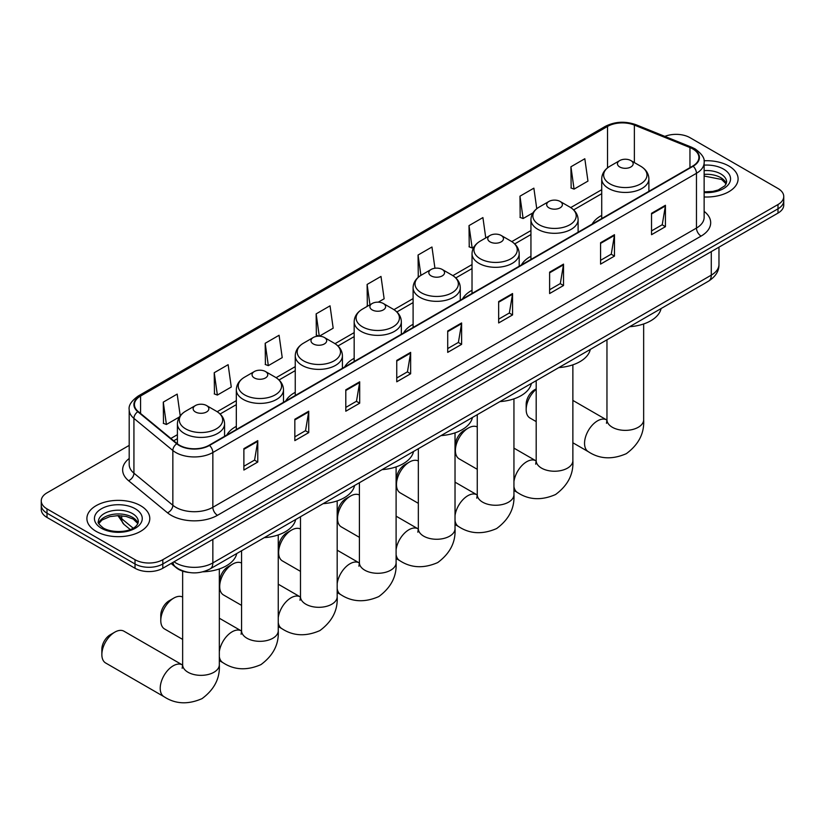 <?xml version="1.0" encoding="UTF-8"?>
<svg xmlns="http://www.w3.org/2000/svg" width="825" height="825" viewBox="0 0 825 825"><rect width="100%" height="100%" fill="white"/><g stroke="black" fill="none" stroke-linecap="round" stroke-linejoin="round"><path stroke-width="1.24" d="M236.321 426.35A34.722 20.048 0 0 0 226.792 435.043M295.247 392.329A34.722 20.048 0 0 0 285.718 401.022M354.173 358.318A34.722 20.048 0 0 0 344.644 367.001M413.098 324.297A34.722 20.048 0 0 0 403.559 332.991M472.024 290.276A34.722 20.048 0 0 0 462.485 298.97M530.939 256.255A34.722 20.048 0 0 0 521.41 264.949M601.724 215.387A34.722 20.048 0 0 0 592.195 224.08M188.801 572.457A19.656 11.344 180 0 1 176.375 567.817L171.105 563.475M129.195 445.397L47.004 492.845A19.656 11.344 0 0 0 41.25 500.868L41.25 509.427A19.656 11.344 0 0 0 47.004 517.45L135.022 568.26A19.656 11.344 0 0 0 162.814 568.26L777.996 213.097A19.656 11.344 0 0 0 783.75 205.064L783.75 200.795A19.656 11.344 0 0 1 777.996 208.818A19.656 11.344 0 0 0 783.75 200.795L783.75 196.515A19.656 11.344 0 0 0 777.996 188.492L689.978 137.672A19.656 11.344 0 0 0 664.847 136.383M41.25 500.868A19.656 11.344 0 0 0 47.004 508.891L135.022 559.701A19.656 11.344 0 0 0 162.814 559.701L162.814 563.98L777.996 208.818L162.814 563.98A19.656 11.344 0 0 1 135.022 563.98A19.656 11.344 0 0 0 162.814 563.98L162.814 568.26M47.004 508.891L47.004 513.171L135.022 563.98L47.004 513.171A19.656 11.344 0 0 1 41.25 505.147A19.656 11.344 0 0 0 47.004 513.171L47.004 517.45M728.887 166.021A31.443 18.15 0 0 0 704.014 160.772A31.443 18.15 0 0 1 728.887 166.021A31.443 18.15 0 0 1 738.097 178.86A31.443 18.15 0 0 0 728.887 166.021M140.58 505.684A31.443 18.15 0 0 0 106.312 501.744A31.443 18.15 0 0 0 86.903 518.513A31.443 18.15 0 0 0 96.112 531.352A31.443 18.15 0 0 0 130.381 535.291A31.443 18.15 0 0 0 149.789 518.513A31.443 18.15 0 0 0 140.58 505.684A31.443 18.15 0 0 0 106.312 501.744A31.443 18.15 0 0 0 86.903 518.513A31.443 18.15 0 0 0 96.112 531.352A31.443 18.15 0 0 0 130.381 535.291A31.443 18.15 0 0 0 149.789 518.513A31.443 18.15 0 0 0 140.58 505.684M692.763 148.902A20.965 12.107 180 0 1 698.899 157.462A20.965 12.107 180 0 1 692.763 166.021L209.138 445.232A20.965 12.107 180 0 1 177.148 443.623L138.229 411.531A20.965 12.107 180 0 1 134.434 404.59A20.965 12.107 180 0 1 140.57 396.031L607.53 126.431A20.965 12.107 180 0 1 634.373 125.08L689.958 147.551A20.965 12.107 180 0 1 692.763 148.902M693.124 148.686A21.491 12.406 0 0 0 690.257 147.304L634.683 124.833A21.491 12.406 0 0 0 607.159 126.225L140.198 395.814A21.491 12.406 0 0 0 137.796 411.706L176.715 443.788A21.491 12.406 0 0 0 209.509 445.448L693.124 166.237A21.491 12.406 0 0 0 693.124 148.686M243.88 448.656L243.88 470.054L257.782 462.031L257.782 440.632L243.88 448.656M243.88 466.259L254.585 460.082L257.72 441.344A5.239 3.022 -120 0 0 257.782 440.632M254.492 460.133L257.782 462.031M294.834 419.244L294.834 440.632L308.736 432.609L308.736 411.221L294.834 419.244M294.834 436.838L305.539 430.66L308.674 411.933A5.239 3.022 -120 0 0 308.736 411.221M305.446 430.712L308.736 432.609M345.799 389.823L345.799 411.221L359.69 403.198L359.69 381.8L345.799 389.823M345.799 407.426L356.493 401.239L359.638 382.511A5.239 3.022 -120 0 0 359.69 381.8M356.4 401.301L359.69 403.198M396.753 360.401L396.753 381.8L410.644 373.777L410.644 352.378L396.753 360.401M396.753 378.005L407.457 371.817L410.592 353.09A5.239 3.022 -120 0 0 410.644 352.378M407.364 371.879L410.644 373.777M651.533 213.304L651.533 234.702L665.424 226.679L665.424 205.281L651.533 213.304M651.533 230.907L662.238 224.73L665.373 205.992A5.239 3.022 -120 0 0 665.424 205.281M662.135 224.782L665.424 226.679M600.569 242.725L600.569 264.124L614.47 256.101L614.47 234.702L600.569 242.725M600.569 260.329L611.273 254.141L614.419 235.414A5.239 3.022 -120 0 0 614.47 234.702M611.181 254.203L614.47 256.101M549.615 272.147L549.615 293.545L563.516 285.522L563.516 264.124L549.615 272.147M549.615 289.74L560.319 283.563L563.454 264.835A5.239 3.022 -120 0 0 563.516 264.124M560.227 283.614L563.516 285.522M498.661 301.568L498.661 322.957L512.562 314.933L512.562 293.545L498.661 301.568M498.661 319.162L509.365 312.984L512.5 294.247A5.239 3.022 -120 0 0 512.562 293.545M509.272 313.036L512.562 314.933M447.707 330.98L447.707 352.378L461.608 344.355L461.608 322.957L447.707 330.98M447.707 348.583L458.411 342.406L461.546 323.668A5.239 3.022 -120 0 0 461.608 322.957M458.318 342.457L461.608 344.355M704.137 196.958A31.443 18.15 0 0 0 738.097 178.86A31.443 18.15 0 0 1 704.137 196.958M162.814 559.701L777.996 204.538A19.656 11.344 0 0 0 783.75 196.515M265.186 343.282L268.331 365.64L282.222 357.617L279.087 335.259L265.186 343.282L265.413 364.557M214.232 372.704L217.367 395.062L231.268 387.038L228.133 364.681L214.232 372.704L214.459 393.968M180.221 415.831L177.179 394.103L163.278 402.126L163.505 423.39M434.94 268.249L431.96 247.005L418.058 255.028L418.285 276.293M485.77 237.92L482.914 217.583L469.012 225.607L469.239 246.871M536.755 208.725L533.868 188.162L519.967 196.185L520.193 217.46M570.931 166.774L574.066 189.121L587.957 181.098L584.822 158.751L570.931 166.774L571.148 188.038M319.347 336.188L333.176 328.195L330.041 305.838L316.15 313.871L316.367 335.136M378.262 302.167L384.141 298.784L380.995 276.427L367.104 284.45L367.331 305.714M367.94 305.941L367.104 305.632M367.104 284.45L369.961 304.786M419.11 276.602L418.058 276.21M418.058 255.028L420.915 275.375M469.012 225.607L472.147 247.964L474.045 246.871M472.147 247.964L469.012 246.788M519.967 196.185L523.112 218.542L532.971 212.85M523.112 218.542L519.967 217.377M574.066 189.121L570.931 187.956M319.182 336.188L316.15 335.053M316.15 313.871L319.275 336.188M268.331 365.64L265.186 364.464M217.367 395.062L214.232 393.886M163.278 402.126L166.413 424.483L179.427 416.965M166.413 424.483L163.278 423.308M536.188 389.256A18.346 10.591 120 0 0 526.175 409.613L526.175 404.271A11.787 6.806 -60 0 1 534.518 389.823L536.188 388.864L534.518 389.823M526.175 409.613A18.346 10.591 120 0 0 529.98 418.017L536.188 421.596M619.75 166.98A7.858 4.538 0 0 0 630.867 166.98A7.858 4.538 0 0 0 630.867 160.566L640.633 166.196A21.667 12.509 0 0 1 640.633 183.892A21.667 12.509 0 0 1 609.995 183.892A21.667 12.509 0 0 1 609.995 166.196C604.653 169.373 601.899 173.58 601.724 178.829A23.585 13.612 0 0 0 608.633 188.451A23.585 13.612 0 0 0 634.332 191.41A23.585 13.612 0 0 0 648.893 178.829C648.718 173.58 645.965 169.373 640.633 166.196L630.867 160.566A7.858 4.538 0 0 0 619.75 160.566A7.858 4.538 0 0 0 619.75 166.98M629.64 326.71A36.032 20.8 0 0 0 661.083 308.56M455.4 450.481L455.4 445.129A11.787 6.806 -60 0 1 463.733 430.691L468.363 428.02A18.346 10.591 120 0 0 455.4 450.481A18.346 10.591 120 0 0 459.195 458.875L477.262 469.312M548.965 207.848A7.858 4.538 0 0 0 560.082 207.848A7.858 4.538 0 0 0 560.082 201.434L569.848 207.065A21.667 12.509 0 0 1 569.848 224.761A21.667 12.509 0 0 1 539.21 224.761A21.667 12.509 0 0 1 539.21 207.065C533.878 210.231 531.114 214.448 530.939 219.697A23.585 13.612 0 0 0 537.848 229.319A23.585 13.612 0 0 0 563.558 232.268A23.585 13.612 0 0 0 578.108 219.697C577.943 214.448 575.18 210.231 569.848 207.065L560.082 201.434A7.858 4.538 0 0 0 548.965 201.434A7.858 4.538 0 0 0 548.965 207.848M558.855 367.579A36.032 20.8 0 0 0 590.298 349.429M477.262 426.958A18.346 10.591 120 0 0 468.363 428.02L463.733 430.691M396.474 484.502L396.474 479.15A11.787 6.806 -60 0 1 404.807 464.712L409.448 462.031A18.346 10.591 120 0 0 396.474 484.502A18.346 10.591 120 0 0 400.269 492.896L418.337 503.332M490.05 241.869A7.858 4.538 0 0 0 501.167 241.869A7.858 4.538 0 0 0 501.167 235.455L510.923 241.086A21.667 12.509 0 0 1 510.923 258.772A21.667 12.509 0 0 1 480.284 258.772A21.667 12.509 0 0 1 480.284 241.086C474.952 244.252 472.199 248.459 472.024 253.708A23.585 13.612 0 0 0 478.933 263.34A23.585 13.612 0 0 0 504.632 266.289A23.585 13.612 0 0 0 519.193 253.708C519.018 248.459 516.264 244.252 510.923 241.086L501.167 235.455A7.858 4.538 0 0 0 490.05 235.455A7.858 4.538 0 0 0 490.05 241.869M499.94 401.6A36.032 20.8 0 0 0 531.372 383.439M418.337 460.979A18.346 10.591 120 0 0 409.448 462.031L404.807 464.712M337.549 518.523L337.549 513.171A11.787 6.806 -60 0 1 345.892 498.733L350.522 496.052A18.346 10.591 120 0 0 337.549 518.523A18.346 10.591 120 0 0 341.344 526.917L359.411 537.343M431.124 275.89A7.858 4.538 0 0 0 442.241 275.89A7.858 4.538 0 0 0 442.241 269.466L451.997 275.107A21.667 12.509 0 0 1 451.997 292.793A21.667 12.509 0 0 1 421.358 292.793A21.667 12.509 0 0 1 421.358 275.107C416.027 278.272 413.273 282.48 413.098 287.729A23.585 13.612 0 0 0 420.007 297.361A23.585 13.612 0 0 0 445.706 300.31A23.585 13.612 0 0 0 460.267 287.729C460.092 282.48 457.339 278.272 451.997 275.107L442.241 269.466A7.858 4.538 0 0 0 431.124 269.466A7.858 4.538 0 0 0 431.124 275.89M441.014 435.61A36.032 20.8 0 0 0 472.447 417.46M359.411 495A18.346 10.591 120 0 0 350.522 496.052L345.892 498.733M278.623 552.544L278.623 547.192A11.787 6.806 -60 0 1 286.966 532.744L291.596 530.073A18.346 10.591 120 0 0 278.623 552.544A18.346 10.591 120 0 0 282.428 560.938L300.486 571.364M372.199 309.911A7.858 4.538 0 0 0 383.316 309.911A7.858 4.538 0 0 0 383.316 303.487L393.082 309.127A21.667 12.509 0 0 1 393.082 326.813A21.667 12.509 0 0 1 362.433 326.813A21.667 12.509 0 0 1 362.433 309.127C357.101 312.293 354.348 316.501 354.173 321.75A23.585 13.612 0 0 0 361.082 331.382A23.585 13.612 0 0 0 386.781 334.331A23.585 13.612 0 0 0 401.342 321.75C401.167 316.501 398.413 312.293 393.082 309.127L383.316 303.487A7.858 4.538 0 0 0 372.199 303.487A7.858 4.538 0 0 0 372.199 309.911M382.088 469.631A36.032 20.8 0 0 0 413.531 451.481M300.486 529.011A18.346 10.591 120 0 0 291.596 530.073L286.966 532.744M219.697 586.554L219.697 581.212A11.787 6.806 -60 0 1 228.04 566.765L232.671 564.094A18.346 10.591 120 0 0 219.697 586.554A18.346 10.591 120 0 0 223.503 594.959L241.57 605.385M313.273 343.922A7.858 4.538 0 0 0 324.39 343.922A7.858 4.538 0 0 0 324.39 337.507L334.156 343.148A21.667 12.509 0 0 1 334.156 360.834A21.667 12.509 0 0 1 303.517 360.834A21.667 12.509 0 0 1 303.517 343.148C298.176 346.314 295.422 350.522 295.247 355.771A23.585 13.612 0 0 0 302.156 365.403A23.585 13.612 0 0 0 327.855 368.352A23.585 13.612 0 0 0 342.416 355.771C342.241 350.522 339.488 346.314 334.156 343.148L324.39 337.507A7.858 4.538 0 0 0 313.273 337.507A7.858 4.538 0 0 0 313.273 343.922M323.163 503.652A36.032 20.8 0 0 0 354.606 485.502M241.57 563.032A18.346 10.591 120 0 0 232.671 564.094L228.04 566.765M160.782 620.575L160.782 615.233A11.787 6.806 -60 0 1 169.115 600.786L173.745 598.115A18.346 10.591 120 0 0 160.782 620.575A18.346 10.591 120 0 0 164.577 628.98L182.645 639.406M254.347 377.943A7.858 4.538 0 0 0 265.464 377.943A7.858 4.538 0 0 0 265.464 371.528L275.23 377.159A21.667 12.509 0 0 1 275.23 394.855A21.667 12.509 0 0 1 244.592 394.855A21.667 12.509 0 0 1 244.592 377.159C239.25 380.335 236.497 384.543 236.321 389.792A23.585 13.612 0 0 0 243.231 399.413A23.585 13.612 0 0 0 268.94 402.373A23.585 13.612 0 0 0 283.491 389.792C283.315 384.543 280.562 380.335 275.23 377.159L265.464 371.528A7.858 4.538 0 0 0 254.347 371.528A7.858 4.538 0 0 0 254.347 377.943M264.237 537.673A36.032 20.8 0 0 0 295.68 519.523M182.645 597.053A18.346 10.591 120 0 0 173.745 598.115L169.115 600.786M101.857 654.596L101.857 649.244A11.787 6.806 -60 0 1 110.189 634.807L114.819 632.136A18.346 10.591 120 0 0 101.857 654.596A18.346 10.591 120 0 0 105.652 662.991L164.02 696.692A18.346 10.591 -60 0 1 161.205 681.997A18.346 10.591 -60 0 1 173.188 665.827A18.346 10.591 -60 0 1 182.366 664.919L182.645 665.074M195.432 411.964A7.858 4.538 0 0 0 206.549 411.964A7.858 4.538 0 0 0 206.549 405.549L216.305 411.18A21.667 12.509 0 0 1 216.305 428.876A21.667 12.509 0 0 1 185.666 428.876A21.667 12.509 0 0 1 185.666 411.18C180.335 414.346 177.581 418.564 177.406 423.813A23.585 13.612 0 0 0 184.305 433.434A23.585 13.612 0 0 0 210.014 436.384A23.585 13.612 0 0 0 224.575 423.813C224.4 418.564 221.647 414.346 216.305 411.18L206.549 405.549A7.858 4.538 0 0 0 195.432 405.549A7.858 4.538 0 0 0 195.432 411.964M202.919 571.808A36.032 20.8 0 0 0 236.754 553.544M182.366 664.919L123.997 631.228A18.346 10.591 120 0 0 114.819 632.136L110.189 634.807M174.023 561.794A26.204 15.128 0 0 0 175.787 562.918A26.204 15.128 0 0 0 212.85 562.918L711.284 275.137A26.204 15.128 0 0 0 718.967 264.443C719.153 270.94 715.688 276.509 708.572 281.139L210.127 568.91A13.107 7.569 60 0 0 212.85 562.918L212.85 539.375M711.284 251.604L711.284 275.137A13.107 7.569 60 0 1 708.572 281.139M172.961 562.403A13.107 8.766 129.5 0 0 175.251 566.662L171.27 563.382M777.996 213.097L777.996 204.538M135.022 568.26L135.022 559.701M118.81 515.604A26.204 15.128 0 0 0 121.718 518.739L121.718 515.759M130.216 529.526L124.121 524.504A13.107 8.766 129.5 0 1 121.718 518.739L133.145 528.155M704.137 211.375A32.753 18.913 180 0 1 701.095 236.094L217.48 515.305A6.548 3.785 60 0 1 212.85 507.282L696.465 228.071A26.204 15.128 0 0 0 704.137 217.367L704.137 162.597A26.204 15.128 180 0 1 696.465 173.291A6.548 3.785 -120 0 0 693.124 166.237M217.48 515.305A32.753 18.913 180 0 1 171.157 515.305A32.753 18.913 180 0 1 167.485 512.779L128.566 480.697A32.753 18.913 180 0 1 129.195 458.494M175.787 507.282A26.204 15.128 0 0 0 212.85 507.282L212.85 452.512A26.204 15.128 180 0 1 172.848 450.491L133.928 418.399A26.204 15.128 180 0 1 129.195 409.726L129.195 464.496A26.204 15.128 0 0 0 133.928 473.179L172.848 505.261A26.204 15.128 0 0 0 175.787 507.282M704.137 162.597C705.014 158.503 702.003 153.935 695.104 148.902L691.659 147.232A6.548 3.073 112 0 0 690.257 147.304M691.659 147.232L636.085 124.761C625.226 120.924 614.924 121.481 605.179 126.431A6.548 3.785 60 0 1 607.159 126.225M140.198 395.814A6.548 3.785 -120 0 0 138.229 396.021C131.422 400.919 128.411 405.477 129.195 409.726M137.796 411.706A6.548 4.383 129.5 0 0 133.928 418.399L133.928 473.179A6.548 4.383 -50.5 0 1 128.566 480.697M636.085 124.761A6.548 3.073 112 0 0 634.683 124.833M176.715 443.788A6.548 4.383 129.5 0 0 172.848 450.491L172.848 505.261A6.548 4.383 -50.5 0 1 167.485 512.779M209.509 445.448A6.548 3.785 60 0 1 212.85 452.512L696.465 173.291L696.465 228.071A6.548 3.785 60 0 0 701.095 236.094M140.57 396.031L140.57 413.469M689.958 147.551L689.958 167.64M634.373 125.08L634.373 162.587M607.53 126.431L607.53 167.857M601.724 189.698L570.714 207.601M530.939 230.557L511.799 241.612M472.024 264.577L452.873 275.632M413.098 298.598L393.948 309.653M354.173 332.619L335.022 343.674M295.247 366.64L276.097 377.695M236.321 400.651L217.181 411.716M177.406 434.672L170.868 438.446M447.707 331.66L461.546 323.668M498.661 302.239L512.5 294.247M549.615 272.827L563.454 264.835M600.569 243.406L614.419 235.414M651.533 213.984L665.373 205.992M396.753 361.082L410.592 353.09M345.799 390.503L359.638 382.511M294.834 419.915L308.674 411.933M243.88 449.336L257.72 441.344M726.289 183.717A19.965 11.529 0 0 0 720.772 177.664A19.965 11.529 0 0 0 704.137 174.374M704.137 191.854L712.759 191.431L718.183 189.998L724.989 185.749L726.619 182.067A19.965 11.529 0 0 0 720.772 173.92A19.965 11.529 0 0 0 704.137 170.631M704.137 192.576A23.894 13.798 0 0 0 728.217 184.8A23.894 13.798 0 0 0 723.556 169.104A23.894 13.798 0 0 0 704.137 165.134M643.655 323.967L643.655 419.781A18.346 10.591 180 0 1 638.282 427.267A18.346 10.591 180 0 1 612.336 427.267A18.346 10.591 180 0 1 606.963 419.781L606.478 423.297M643.655 419.781C644.449 433.249 638.674 444.541 626.34 453.657C612.284 459.783 599.62 459.133 588.349 451.708A18.346 10.591 -60 0 1 585.533 437.013A18.346 10.591 -60 0 1 597.517 420.853A18.346 10.591 -60 0 1 606.684 419.935L606.963 420.1M572.87 364.825L572.87 460.649A18.346 10.591 180 0 1 567.497 468.136A18.346 10.591 180 0 1 541.561 468.136A18.346 10.591 180 0 1 536.188 460.649L535.693 464.166M513.944 481.552A18.346 10.591 -60 0 1 526.732 461.711A18.346 10.591 -60 0 1 535.91 460.804L536.178 460.958M572.87 460.649C573.664 474.117 567.889 485.409 555.555 494.526C541.499 500.651 528.835 500.002 517.564 492.577A18.346 10.591 -60 0 1 513.944 486.585M513.944 398.846L513.944 494.66A18.346 10.591 180 0 1 508.571 502.157A18.346 10.591 180 0 1 482.635 502.157A18.346 10.591 180 0 1 477.262 494.66L476.767 498.176M455.029 515.573A18.346 10.591 -60 0 1 467.806 495.732A18.346 10.591 -60 0 1 476.984 494.825L477.262 494.979M513.944 494.66C514.738 508.128 508.973 519.43 496.64 528.547C482.584 534.662 469.91 534.012 458.638 526.597A18.346 10.591 -60 0 1 455.029 520.606M455.029 432.867L455.029 528.681A18.346 10.591 180 0 1 449.656 536.167A18.346 10.591 180 0 1 423.71 536.167A18.346 10.591 180 0 1 418.337 528.681L417.842 532.197M396.103 549.594A18.346 10.591 -60 0 1 408.891 529.753A18.346 10.591 -60 0 1 418.058 528.846L418.337 529M455.029 528.681C455.812 542.149 450.048 553.441 437.714 562.567C423.658 568.683 410.994 568.033 399.713 560.618A18.346 10.591 -60 0 1 396.103 554.627M396.103 466.888L396.103 562.702A18.346 10.591 180 0 1 390.73 570.188A18.346 10.591 180 0 1 364.784 570.188A18.346 10.591 180 0 1 359.411 562.702L358.916 566.218M337.177 583.615A18.346 10.591 -60 0 1 349.965 563.774A18.346 10.591 -60 0 1 359.133 562.867L359.411 563.021M396.103 562.702C396.887 576.17 391.122 587.462 378.788 596.578C364.733 602.704 352.069 602.054 340.787 594.639A18.346 10.591 -60 0 1 337.177 588.648M337.177 500.909L337.177 596.722A18.346 10.591 180 0 1 331.805 604.209A18.346 10.591 180 0 1 305.858 604.209A18.346 10.591 180 0 1 300.486 596.722L300.001 600.239M278.252 617.636A18.346 10.591 -60 0 1 291.039 597.795A18.346 10.591 -60 0 1 300.207 596.887L300.486 597.042M337.177 596.722C337.972 610.191 332.197 621.483 319.863 630.599C305.807 636.725 293.143 636.075 281.872 628.65A18.346 10.591 -60 0 1 278.252 622.669M278.252 534.93L278.252 630.743A18.346 10.591 180 0 1 272.879 638.23A18.346 10.591 180 0 1 246.943 638.23A18.346 10.591 180 0 1 241.57 630.743L241.075 634.26M219.326 651.657A18.346 10.591 -60 0 1 232.114 631.806A18.346 10.591 -60 0 1 241.292 630.898L241.56 631.063M278.252 630.743C279.046 644.212 273.271 655.504 260.937 664.62C246.881 670.746 234.218 670.096 222.946 662.671A18.346 10.591 -60 0 1 219.326 656.69M219.326 568.941L219.326 664.764A18.346 10.591 180 0 1 213.953 672.251A18.346 10.591 180 0 1 188.017 672.251A18.346 10.591 180 0 1 182.645 664.764L182.15 668.281M137.981 523.37A19.965 11.529 0 0 0 132.464 517.316A19.965 11.529 0 0 0 112.417 514.46A19.965 11.529 0 0 0 98.711 523.37M132.464 513.573A19.965 11.529 0 0 0 110.705 511.077A19.965 11.529 0 0 0 98.381 521.73C97.329 522.338 99.01 524.463 103.414 528.083C113.675 534.084 136.507 532.403 138.311 521.73A19.965 11.529 0 0 0 132.464 513.573M101.444 528.278A23.894 13.798 0 0 0 135.248 528.278A23.894 13.798 0 0 0 135.248 508.757A23.894 13.798 0 0 0 101.444 508.757A23.894 13.798 0 0 0 101.444 528.278M210.127 568.91C199.588 574.21 189.049 574.21 178.499 568.91L175.251 566.662M718.967 264.443L718.967 247.17M124.121 524.504L117.882 515.604M605.179 126.431L138.229 396.021M601.724 193.679L573.653 209.89M530.939 234.547L514.728 243.911M472.024 268.568L455.802 277.932M413.098 302.589L396.877 311.953M354.173 336.61L337.961 345.964M295.247 370.621L279.036 379.985M236.321 404.642L220.11 414.006M177.406 438.663L173.714 440.798M726.196 183.944L721.586 179.458L704.137 176.034M588.349 451.708L572.87 442.778M648.893 191.348L648.893 178.829M601.724 218.573L601.724 178.829M619.75 160.566L609.995 166.196M606.684 419.935L572.87 400.414M606.963 339.797L606.963 419.781M517.564 492.577L513.944 490.493M578.108 232.207L578.108 219.697M530.939 259.442L530.939 219.697M548.965 201.434L539.21 207.065M535.91 460.804L513.944 448.13M536.188 380.665L536.188 460.649M458.638 526.597L455.029 524.514M519.193 266.228L519.193 253.708M472.024 293.463L472.024 253.708M490.05 235.455L480.284 241.086M476.984 494.825L455.029 482.151M477.262 414.686L477.262 494.66M399.713 560.618L396.103 558.525M460.267 300.248L460.267 287.729M413.098 327.484L413.098 287.729M431.124 269.466L421.358 275.107M418.058 528.846L396.103 516.172M418.337 448.707L418.337 528.681M340.787 594.639L337.177 592.546M401.342 334.269L401.342 321.75M354.173 361.505L354.173 321.75M372.199 303.487L362.433 309.127M359.133 562.867L337.177 550.182M359.411 482.728L359.411 562.702M281.872 628.65L278.252 626.567M342.416 368.29L342.416 355.771M295.247 395.515L295.247 355.771M313.273 337.507L303.517 343.148M300.207 596.887L278.252 584.203M300.486 516.739L300.486 596.722M222.946 662.671L219.326 660.588M283.491 402.311L283.491 389.792M236.321 429.536L236.321 389.792M254.347 371.528L244.592 377.159M241.292 630.898L219.326 618.224M241.57 550.76L241.57 630.743M219.326 664.764C220.12 678.232 214.345 689.525 202.022 698.641C187.956 704.767 175.292 704.117 164.02 696.692M224.575 436.322L224.575 423.813M177.406 443.829L177.406 423.813M195.432 405.549L185.666 411.18M182.645 571.127L182.645 664.764M137.888 523.597L133.279 519.121L126.256 516.471L118.326 515.604L109.88 516.605L101.991 520.028L98.804 523.597"/></g></svg>
